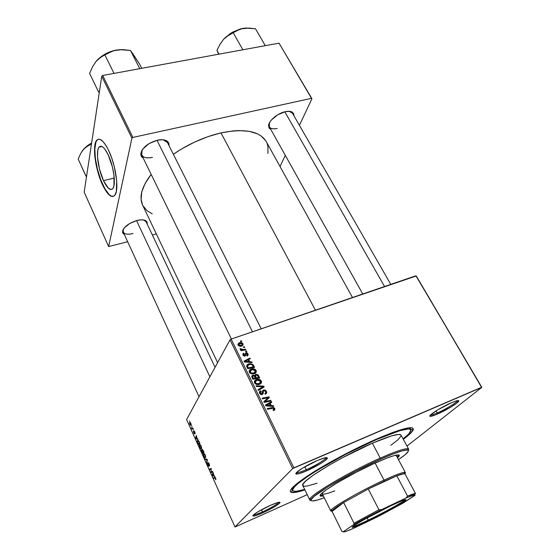 <?xml version="1.0" encoding="UTF-8"?>
<svg xmlns="http://www.w3.org/2000/svg" width="560" height="560" viewBox="0 0 560 560"><rect width="100%" height="100%" fill="white"/><g stroke="black" fill="none" stroke-linecap="round" stroke-linejoin="round"><path stroke-width="0.84" d="M306.201 469.742C314.832 466.053 325.297 459.753 325.92 457.828L325.976 457.625C326.025 459.291 315.189 465.906 306.201 469.742L304.759 466.816L306.201 469.742C300.909 472.003 297.696 472.927 296.555 472.521L296.751 472.598C298.137 472.801 301.287 471.849 306.201 469.742L306.348 470.967L306.201 469.742M317.184 460.572C324.205 457.639 327.579 456.89 327.306 458.318C326.627 460.355 315.511 467.04 306.348 470.967L320.789 463.47L324.947 460.67L327.369 457.982L324.499 457.912L317.184 460.572L302.239 468.328L296.772 472.304L295.932 473.76L299.082 473.655L306.348 470.967C301.126 473.2 297.78 474.222 296.31 474.019C293.055 473.676 305.942 465.325 317.184 460.572M437.248 412.951C445.354 409.507 456.953 402.472 457.394 400.701L457.415 400.645C457.177 402.332 445.445 409.465 437.248 412.951L436.079 410.872L437.248 412.951C433.657 414.498 431.403 415.177 430.5 414.995L429.947 415.716L430.465 416.332L435.015 415.065L437.311 414.113L437.248 412.951L437.311 414.113L450.723 407.162L456.792 403.102L458.745 400.785L455.819 401.058L451.528 402.703C456.561 400.582 458.962 400.05 458.724 401.107C458.234 402.99 445.914 410.445 437.311 414.113C433.594 415.716 431.228 416.444 430.206 416.311C427.049 416.143 441.231 407.043 451.528 402.703L437.689 409.871L430.556 415.009C431.522 415.142 433.748 414.456 437.248 412.951M262.465 511.882C271.292 507.766 276.745 504.567 278.831 502.278C276.745 504.567 271.292 507.766 262.465 511.882L261.492 509.775L262.465 511.882C257.803 513.94 254.849 514.92 253.617 514.822C254.849 514.92 257.803 513.94 262.465 511.882L262.619 512.904L262.465 511.882M270.564 505.281C277.004 502.495 280.161 501.62 280.035 502.663C277.928 505.057 272.118 508.466 262.619 512.904L275.002 506.492L279.426 503.405L280.035 502.348L277.137 502.712L270.564 505.281L257.817 511.889L254.45 514.136L253.001 515.963L256.102 515.487L262.619 512.904C257.558 515.137 254.408 516.18 253.162 516.04C250.887 515.788 261.184 509.397 270.564 505.281M146.048 220.857L147.266 224.217L147.042 221.928L145.012 220.325L141.428 219.828L136.829 220.528C140.994 219.499 144.067 219.611 146.048 220.857L143.668 219.975L146.097 221.76L215.061 367.297M166.859 140.952C168.525 142.044 169.232 143.577 168.98 145.558L168.728 143.115L166.551 140.77L162.561 139.741L157.367 140.224C161.441 139.37 164.612 139.615 166.859 140.952L163.219 139.797L167.426 142.485L261.212 328.797M292.124 112.042L293.972 115.843L293.587 113.477L291.382 111.706L289.66 111.328L285.299 111.671C288.218 111.048 290.486 111.174 292.124 112.042L289.184 111.293L292.453 113.197L390.782 284.389M409.451 428.666L409.591 427.735M377.797 438.494C402.584 428.085 414.393 425.215 413.224 429.891C412.293 431.991 408.996 435.134 403.333 439.32L411.068 432.824L413.399 428.939L412.02 427.784L410.424 427.679L405.433 428.456L393.729 432.096L377.797 438.494L346.136 453.621L316.043 470.512L306.439 476.658L295.932 484.365L290.759 489.706L290.374 491.764L291.081 492.324L296.513 492.177L304.906 489.902C298.207 492.072 293.734 492.926 291.487 492.457C287.441 490.973 294.462 484.386 312.543 472.689C330.302 461.468 356.755 447.601 377.797 438.494M352.478 297.514L266.224 141.547C259.798 131.11 244.713 128.219 220.969 132.888C204.358 136.808 188.489 143.934 173.355 154.266L181.37 149.093L194.334 142.198L207.746 136.71L220.969 132.888L315.427 310.212L220.969 132.888L233.373 130.886L239.106 130.578L249.312 131.348L257.537 133.868L260.82 135.73L265.608 140.532M142.618 205.1L141.085 199.318L141.785 191.856L145.089 183.547L151.179 174.419C141.743 186.718 138.887 196.931 142.604 205.079L217.602 362.635M103.495 180.642C98.14 169.449 95.606 151.046 99.043 147.147C101.388 144.753 104.433 147.308 108.185 154.812L112.406 166.922L114.002 175.448L113.981 185.563L113.33 187.684L112.392 189.021L111.216 189.546L108.318 188.146L103.495 180.642L99.47 169.043L97.524 157.038L97.741 150.745L98.315 148.498L99.183 146.979L100.317 146.258L101.668 146.37L103.194 147.329L104.832 149.107L108.185 154.812C113.694 166.11 116.179 184.758 112.84 188.531C110.383 191.016 107.268 188.384 103.495 180.642L114.261 178.08L103.495 180.642M98.504 139.174L96.922 140.315C92.351 145.509 95.718 169.82 102.774 184.618L102.466 184.695C95.417 169.89 92.043 145.579 96.607 140.385C99.68 137.235 103.698 140.602 108.661 150.486L111.755 158.109L114.289 166.635L116.683 180.642L116.354 191.394L114.891 195.167L112.651 196.553L110.824 196.119L107.772 193.508L102.466 184.695L97.909 172.158L95.956 163.982L94.787 156.086L94.514 149.121L95.172 143.675L96.726 140.231L98.217 139.237L100.002 139.349L103.096 141.617L106.442 146.258L108.661 150.486C115.983 165.466 119.273 190.211 114.877 195.181C111.601 198.499 107.464 194.999 102.466 184.695L102.774 184.618C106.596 192.696 110.096 196.637 113.26 196.441L111.132 196.042L109.123 194.558L104.867 188.727L100.8 179.907L97.489 169.372L95.389 158.578L94.822 149.058L95.907 142.212L97.041 140.168L98.504 139.174M406.98 446.068L481.824 387.359L416.262 275.968L231.161 339.094L293.902 467.845L481.551 387.31L416.262 275.968L481.824 387.359L406.98 446.068M251.118 369.054L253.155 368.76L255.192 369.411L256.319 370.979L255.997 372.554L254.716 373.555L252.903 374.003L250.138 373.24L249.172 370.965L249.781 369.852L251.118 369.054C249.501 369.6 248.913 370.671 249.368 372.274L251.251 373.807L254.478 373.653C256.032 373.086 256.585 372.029 256.137 370.482L255.535 371.406L256.137 370.482C254.996 368.956 253.512 368.424 251.678 368.886L250.089 370.671L251.118 369.054M249.732 361.746L251.825 361.9L252.175 362.607L244.426 361.956L244.041 361.151L249.928 358.043L250.25 358.694L248.633 359.52L249.732 361.746L248.633 359.52L250.25 358.694L249.928 358.043L244.041 361.151L244.426 361.956L252.175 362.607L251.825 361.9L251.419 362.544L251.825 361.9L249.732 361.746L249.34 362.369L249.732 361.746M274.82 408.471L274.785 409.878L273.469 410.522L273.049 409.871L274.148 409.031L273.427 408.212L267.526 409.262L267.19 408.569L273.693 407.533L274.82 408.471L272.615 407.505L267.19 408.569L267.526 409.262L272.86 408.212L274.057 408.716L273.049 409.871L273.469 410.522L274.078 410.361L274.82 408.471L273.672 409.948L274.82 408.471M263.543 390.026L265.195 390.103L266.497 391.559L266.581 393.099L265.237 394.156L264.831 393.512L265.727 392.91L265.776 391.93L265.16 390.936L264.18 390.607L263.431 391.118L262.78 394.163L261.485 394.639L260.386 394.261L259.497 392.952L259.672 391.44L260.715 390.698L261.107 391.342L260.386 391.846L260.351 392.952L260.995 393.764L261.856 393.848L262.535 390.894L263.543 390.026L262.395 391.972L262.304 393.379L261.66 393.897L260.407 393.071L261.107 391.342L260.568 390.747C259.462 391.272 259.154 392.133 259.651 393.33L262.227 394.499L263.242 393.211L263.466 391.055L264.124 390.614L265.636 391.58L265.678 392.987L264.831 393.512L265.237 394.156C266.602 393.659 266.987 392.721 266.399 391.342L265.825 392.133L266.399 391.342L263.928 389.914L262.458 391.566L263.543 390.026M256.032 385.728L263.746 386.155L264.166 387.009L258.307 390.383L257.978 389.704L263.004 386.813L256.389 386.442L256.032 385.728L256.389 386.442L263.004 386.813L257.978 389.704L258.307 390.383L264.166 387.009L263.746 386.155L262.724 387.835L263.746 386.155L256.032 385.728M256.298 379.624L258.335 379.316L260.379 379.967L261.52 381.556L261.198 383.145L259.917 384.16L258.104 384.622L255.325 383.852L254.352 381.563L254.954 380.429L256.298 379.624C254.674 380.177 254.086 381.262 254.548 382.886L256.438 384.433L259.679 384.258C261.24 383.684 261.786 382.613 261.331 381.045L260.736 381.927L261.331 381.045C260.253 379.561 258.818 379.015 257.04 379.407L256.298 379.624L255.241 381.206L256.298 379.624M240.478 340.956L241.451 340.795L241.766 341.432L240.8 341.614L240.478 340.956L240.8 341.614L241.766 341.432L241.451 340.795L241.003 341.572L241.451 340.795L240.478 340.956M255.605 374.311L257.957 374.745L259.721 377.965L252.861 379.225L251.755 376.789L251.972 375.781L253.239 375.137L254.723 375.571L255.605 374.311L254.723 375.571L252.749 375.263L251.741 376.67L252.861 379.225L259.721 377.965L258.468 375.417L257.971 376.166L258.468 375.417L255.899 374.227L254.562 375.907L255.605 374.311M271.243 405.58L273.364 405.713L273.728 406.448L265.874 405.881L265.468 405.048L271.39 401.702L271.726 402.381L270.102 403.263L271.243 405.58L270.102 403.263L271.726 402.381L271.39 401.702L265.468 405.048L265.874 405.881L273.728 406.448L273.364 405.713L272.853 406.385L273.364 405.713L271.243 405.58L270.746 406.231L271.243 405.58M266.511 401.142L270.725 400.344L271.061 401.03L264.159 402.367L263.809 401.646L268.296 397.719L262.458 398.881L262.122 398.195L269.01 396.858L269.36 397.572L264.901 401.513L266.511 401.142L264.901 401.513L269.36 397.572L269.01 396.858L262.122 398.195L262.458 398.881L268.296 397.719L263.809 401.646L264.159 402.367L271.061 401.03L270.725 400.344L270.074 401.219L270.725 400.344L266.511 401.142L265.853 402.038L266.511 401.142M247.975 353.871L248.171 354.998L247.625 355.754L247.1 355.999L246.701 355.376L247.485 354.298L246.428 353.402L245.896 353.808L245.616 355.614L244.447 356.16L243.11 355.306L242.935 353.85L243.712 353.206L244.111 353.822L243.558 354.823L244.461 355.495L244.986 355.194L245.581 352.975L246.512 352.737L247.632 353.339L247.975 353.871L245.896 352.814L244.566 355.467L243.635 354.998L244.111 353.822L243.712 353.206L243.047 355.173L244.902 356.111L246.267 353.437L247.387 354.046L246.701 355.376L247.1 355.999L247.492 354.662M252.98 364.602L254.541 367.43L247.702 368.655L246.596 366.037L247.373 364.504L250.166 363.629L252.98 364.602L248.444 363.944L246.617 366.24L247.702 368.655L254.541 367.43L253.624 365.561L253.134 366.331L253.624 365.561L252.98 364.602L252.539 365.288L252.98 364.602M242.172 345.842L243.026 343.805C242.004 342.559 240.737 342.216 239.225 342.783L237.916 344.617L239.225 342.783L241.297 342.608L242.893 343.574L243.04 345.156L240.919 346.213L238.77 345.786L237.874 344.239L239.225 342.783L238.042 344.946C239.029 346.199 240.282 346.563 241.801 346.017L243.026 343.805L242.179 345.884M243.397 346.892L244.37 346.731L244.685 347.375L243.719 347.55L243.397 346.892L243.719 347.55L244.685 347.375L244.37 346.731L243.901 347.515L244.37 346.731L243.397 346.892M243.6 349.524L245.588 349.209L245.91 349.867L240.954 350.714L240.639 350.056L241.668 349.888L240.415 349.517L240.072 348.705L240.919 348.712L241.85 349.601L243.6 349.524L240.072 348.705L240.121 349.202L241.668 349.888L240.639 350.056L240.954 350.714L245.91 349.867L245.588 349.209L245.119 350L245.588 349.209L243.6 349.524L243.117 350.343L243.6 349.524M245.532 351.246L246.505 351.078L246.827 351.729L245.861 351.904L245.532 351.246L245.861 351.904L246.827 351.729L246.505 351.078L246.029 351.876L246.505 351.078L245.532 351.246M230.027 339.836L186.592 419.559L234.962 526.939L292.663 468.566L230.027 339.836L231.161 339.094L415.912 275.772L481.824 387.359L292.663 468.566L293.902 467.845L231.161 339.094L230.027 339.836L186.592 419.559L234.962 526.939L292.663 468.566L230.027 339.836M199.409 444.801L200.354 444.836L201.397 446.691L201.544 448.525L200.606 448.784L199.535 447.041L199.262 445.179L199.71 447.475L200.606 448.784L201.495 448.63L201.145 446.04C200.354 444.612 199.773 444.192 199.409 444.801L199.955 444.577L199.409 444.801M197.218 438.62L198.1 439.355L195.825 438.795L195.524 438.123L196.35 435.477L197.218 438.62L196.35 435.477L195.524 438.123L195.825 438.795L198.1 439.355L197.218 438.62M215.663 478.191L215.747 479.801L215.194 477.911L213.71 478.471L213.451 477.897L215.11 477.365L215.663 478.191L214.697 477.323L213.451 477.897L213.71 478.471L214.914 477.925L215.495 478.352L215.747 479.801L215.663 478.191M207.991 462.539L208.817 463.106L209.601 465.185L209.468 466.011L208.285 463.057L208.509 466.284L207.263 463.862L207.347 463.008L208.425 465.64L207.991 462.539L208.439 465.619L207.347 463.008L207.676 465.143L208.712 466.144L208.264 463.085L209.524 465.927L209.132 463.722L207.991 462.539M204.834 458.773L207.123 459.326L207.445 460.047L206.591 462.672L207.067 459.858L205.1 459.375L204.834 458.773L205.1 459.375L207.067 459.858L206.591 462.672L207.445 460.047L207.123 459.326L204.834 458.773M203.427 453.712L204.393 453.775L205.513 455.868L205.59 457.485L204.701 457.765L203.637 456.169L203.28 454.09L203.728 456.386L204.631 457.709L205.548 457.576L205.191 455C204.393 453.551 203.805 453.124 203.427 453.712L203.952 453.502L203.427 453.712M189.504 420.952L189.756 421.505L189.504 420.952M201.936 449.26L202.706 449.659L203.987 452.389L202.37 453.32L201.292 450.436L201.481 449.918L201.999 450.303L201.936 449.26L201.999 450.303L201.355 450.051L201.439 451.171L202.37 453.32L203.987 452.389L203.014 450.226L201.936 449.26M213.927 475.65L214.865 476.476L212.436 475.65L212.121 474.95L213.052 472.472L213.927 475.65L213.052 472.472L212.121 474.95L212.436 475.65L214.865 476.476L213.927 475.65M211.498 471.807L212.541 471.324L212.8 471.905L211.113 472.703L211.204 469.063L209.797 469.791L209.538 469.217L211.211 468.384L211.12 472.038L211.498 471.807L211.12 472.038L211.211 468.384L209.538 469.217L209.797 469.791L211.204 469.063L211.113 472.703L212.8 471.905L212.541 471.324L211.498 471.807M194.775 431.928L195.153 433.538L194.236 431.536L194.39 433.902L193.417 431.501L194.187 433.335L193.914 431.123L194.663 431.69L193.942 431.039L194.264 433.293L193.452 431.389L193.767 433.069L194.523 433.818L194.201 431.571L195.069 433.748L194.775 431.928M198.821 441.056L199.948 443.45L198.366 444.43L197.26 440.944L197.799 440.216L198.821 441.056L197.379 440.538L197.477 442.4L198.366 444.43L199.948 443.45L198.821 441.056M189.63 422.548L190.134 422.359L190.904 423.353L190.946 425.453L190.064 424.809L189.518 423.017L189.868 424.417L191.163 425.229L190.904 423.353L189.63 422.548L190.134 422.352L189.63 422.548M191.779 425.999L192.038 426.566L191.779 425.999M192.5 428.253L192.955 427.959L193.207 428.519L192.094 429.296L191.352 427.595L192.5 428.253L191.352 427.595L192.094 429.296L193.207 428.519L192.955 427.959L192.5 428.253M193.452 429.702L193.711 430.269L193.452 429.702M235.522 526.799L307.23 494.669L235.522 526.799M280.028 166.516L285.285 155.351L280.028 166.516M299.425 125.335L311.948 98.742L279.02 43.148L102.697 75.467L132.895 137.431L311.5 98.343L279.02 43.148L311.948 98.742L299.425 125.335M108.661 246.554L131.908 138.194L101.752 76.237L84.168 192.178L108.661 246.554L131.908 138.194L132.895 137.431L311.5 98.343L311.948 98.742L279.02 43.148L102.697 75.467L132.895 137.431L131.908 138.194L101.752 76.237L102.697 75.467L101.752 76.237L84.168 192.178L108.661 246.554L127.659 241.738L108.661 246.554M152.369 234.99L156.331 233.912L152.369 234.99M285.299 111.671L277.795 114.751L271.509 119.875L270.088 121.73L268.604 125.237L269.066 128.03L270.83 129.486L268.541 125.958C268.352 121.086 277.473 113.246 285.299 111.671M157.367 140.224L149.107 143.577L142.87 148.96L141.652 150.885L140.812 154.476L141.204 156.002L143.213 158.067C141.463 157.052 140.672 155.561 140.819 153.587C142.45 147.476 147.966 143.024 157.367 140.224M136.829 220.528L129.591 223.566L124.222 227.983L123.2 229.495L122.556 232.232L122.955 233.352L124.362 234.57L122.549 231.462C123.907 226.828 128.667 223.181 136.829 220.528M142.898 205.667L147.056 210.693L152.201 213.815M267.918 153.489L267.967 146.545L267.092 143.402M133.049 233.527C127.869 234.787 124.593 234.304 123.214 232.092L123.424 229.11L122.99 230.594C123.235 234.003 126.588 234.983 133.049 233.527M277.284 128.457C273.259 129.318 270.613 128.772 269.353 126.826L269.36 122.997L268.926 125.006C269.206 128.338 271.992 129.486 277.284 128.457M152.46 157.381C146.958 158.515 143.367 157.71 141.701 154.973L142.135 150.024L141.316 152.642C141.54 157.115 145.257 158.697 152.46 157.381M291.844 488.25L292.684 488.677M202.16 450.24L202.461 451.059L202.188 449.82L203.021 450.254L203.539 451.934L202.993 452.249L203.784 451.934L202.993 452.249L202.461 451.059L202.993 452.249L203.742 451.85L202.496 449.869L202.153 450.226M202.804 452.354L203.826 452.039L202.307 452.641L201.635 450.562L202.23 450.499L202.804 452.354L203.791 451.962L202.804 452.354L201.684 450.513L202.307 452.641L202.804 452.354M202.685 449.624L202.335 449.764M205.639 457.303L204.631 457.709L205.639 457.303M205.254 457.079L204.526 457.128L203.875 456.19L203.665 454.293L205.233 455.098L205.254 457.079L205.667 456.911L205.254 457.079L205.1 455.329L203.903 454.104L203.539 454.755L203.875 456.19L204.645 457.219L205.254 457.079M206.843 461.902L206.332 462.105L206.843 461.902M207.361 460.299L206.829 460.516L207.361 460.299M207.207 459.522L206.612 459.767L207.207 459.522M205.933 459.039L205.1 459.375L205.933 459.039M209.615 465.297L209.202 465.465L209.615 465.297M209.615 465.262L209.244 465.416L209.615 465.262M215.957 479.045L215.474 479.248L215.957 479.045M215.411 477.715L214.977 477.897M214.914 477.288L213.451 477.897L214.914 477.288M213.122 475.363L212.436 475.65L213.122 475.363M212.66 474.726L212.121 474.95L212.66 474.726M213.64 475.538L212.457 475.188L213.136 473.9L213.843 475.454L212.94 473.984L212.457 475.188L213.64 475.538M211.267 468.51L209.538 469.217L211.267 468.51M212.59 471.436L211.12 472.038L212.59 471.436M194.474 431.361L193.921 431.571L194.474 431.361M196.651 438.473L195.825 438.795L196.651 438.473M195.986 437.941L195.524 438.123L195.986 437.941M196.945 438.543L195.832 438.326L196.462 436.961L197.148 438.466L196.266 437.038L195.832 438.326L196.945 438.543M197.673 442.323L197.652 441.042C197.981 440.454 198.492 440.867 199.185 442.288L199.507 443.002L198.296 443.758L199.815 443.156L198.296 443.758L197.939 442.953L198.296 443.758L199.71 442.925L198.002 440.811L197.673 442.316M197.995 440.251L197.414 440.482L197.995 440.251M201.579 448.392L200.606 448.784L201.579 448.392M201.215 448.126L200.501 448.203L199.857 447.272L199.64 445.375L201.194 446.145L201.215 448.126L201.621 447.965L201.215 448.126L200.788 445.83L199.871 445.179L199.857 447.272L200.62 448.287L201.215 448.126M190.904 424.704L189.98 424.263L189.875 423.094L190.953 423.472L190.904 424.704L191.254 424.571L190.904 424.704L190.764 423.458L190.036 422.933L190.015 424.34L190.904 424.704M193.088 428.26L191.842 428.743L193.088 428.26M193.067 428.204L192.073 428.589L193.067 428.204M256.025 380.03L255.248 380.177L256.025 380.03M251.755 376.782L252.749 375.263L251.755 376.782M252.196 376.733L252.56 376.712M254.373 376.103L254.723 375.571L254.373 376.103M254.933 378.847L255.479 378.014L253.337 378.406L252.833 379.169L253.337 378.406L252.784 377.272L252.28 378.035L253.099 375.914L254.163 375.956L254.954 376.936L255.479 378.014L254.933 378.847M258.594 377.44L256.284 377.867L255.724 378.7L256.284 377.867L255.591 376.46L255.094 377.223L255.913 374.976L257.628 375.564L258.594 377.44L258.034 378.273L258.594 377.44L257.236 375.158L255.458 375.277L256.284 377.867L258.594 377.44M252.784 377.272L253.337 378.406L255.479 378.014L253.897 375.858L252.749 376.124L252.784 377.272M254.331 381.654L255.241 381.206L254.331 381.654M259.385 383.586L256.669 383.726L256.242 384.363L256.669 383.726L255.304 382.627L254.828 383.341L256.55 380.317L257.208 380.128L260.575 381.269L258.734 384.531L260.708 382.193L259.784 380.457L257.6 380.065L255.374 381.178L255.227 382.445L256.256 383.551L259.385 383.586M255.143 382.039L254.429 382.599M259.392 384.356L259.658 383.467M260.4 389.172L261.457 387.66L260.4 389.172M261.996 388.255L263.004 386.813L261.996 388.255M265.468 393.281L265.601 393.995L265.468 393.281M265.048 393.862L265.678 392.987L265.048 393.862M262.22 393.568L263.305 392.231L262.178 394.52L262.22 393.568M262.367 394.436L263.242 393.211L262.367 394.436M259.392 392.329L260.715 390.698L259.63 392.238L259.973 392.798L259.392 392.329M259.91 393.771L260.407 393.071L259.91 393.771M261.303 394.632L261.856 393.848L261.303 394.632M262.409 391.587L263.2 391.426L262.409 391.587M273.259 410.2L273.637 409.717L273.259 410.2M271.572 408.457L272.251 407.561L271.572 408.457M265.804 405.727L266.301 405.447L265.804 405.727M269.423 403.676L270.067 403.312L269.423 403.676M270.298 403.158L271.39 401.702L270.298 403.158M269.57 403.977L270.102 403.263L269.57 403.977M270.312 405.496L267.988 405.328L267.484 406L267.988 405.328L266.42 405.286L265.972 405.888L269.409 403.648L270.312 405.496L269.815 406.168L270.312 405.496L269.409 403.648L266.42 405.286L270.312 405.496M265.16 400.897L263.977 401.989L265.776 399.84L264.67 401.352L268.296 397.719L265.384 400.694M267.792 398.398L269.01 396.858L268.079 398.748L267.792 398.398M264.292 402.339L264.901 401.513L264.292 402.339M244.937 355.383L245.938 353.717L244.937 355.383L244.811 356.132L245.805 354.494L244.825 356.132L244.916 355.425M242.858 354.641L243.712 353.206L242.858 354.641M243.292 355.565L243.635 354.998L243.292 355.565M244.195 356.132L244.601 355.46L244.195 356.132M244.398 356.16L244.937 355.264L244.398 356.16M245.112 354.13L245.896 352.814L245.112 354.13M245.091 354.424L245.525 354.403L245.091 354.424M246.855 355.32L247.233 355.096M246.967 355.53L247.135 355.985L246.967 355.53M244.608 361.97L244.972 361.396L244.622 361.97M249.193 359.233L249.928 358.043L249.193 359.233M248.157 360.297L248.633 359.52L248.157 360.297M248.815 361.655L246.519 361.459L246.127 362.096L246.519 361.459L244.972 361.396L247.947 359.87L248.815 361.655L248.423 362.292L248.815 361.655L247.947 359.87L244.972 361.396L248.815 361.655M250.824 369.523L249.97 369.677L250.824 369.523M246.589 365.974L247.429 365.575L248.444 363.944L247.492 365.554L246.694 365.911M253.421 366.905L248.178 367.843L247.688 368.62L248.178 367.843L247.709 366.884L247.219 367.668L247.709 366.884L247.408 366.023L246.855 366.912L249.2 364.469C250.894 364.007 252.161 364.539 253.008 366.065L253.421 366.905L252.896 367.724L253.421 366.905L252.161 364.889L250.81 364.364L248.724 364.616L247.422 365.757L248.178 367.843L253.421 366.905M255.311 372.848L255.311 373.226M249.151 371.14L250.089 370.671L249.151 371.14M254.352 373.562L254.485 372.883M254.184 372.981L251.482 373.114L251.076 373.751L251.482 373.114L250.124 372.022L249.662 372.743L251.867 369.593L255.381 370.699L253.582 373.912L255.465 371.791L255.381 370.699L254.597 369.894L252.42 369.495L250.201 370.587L250.047 371.84L251.069 372.939L254.184 372.981M249.97 371.511L249.277 372.057M241.472 345.695L241.556 346.087L241.472 345.695M241.57 345.352L238.63 344.778L238.301 345.352L239.533 343.427L242.452 344.001L241.087 346.185L242.536 344.456L242.207 343.686L241.08 343.259L239.106 343.616L238.553 344.547L239.603 345.485L241.57 345.352M241.206 350.665L241.668 349.888L241.206 350.665M240.436 349.531L240.919 348.712L240.436 349.531M240.618 349.622L240.933 349.083L240.618 349.622M352.891 526.533L353.332 526.47C355.593 525.917 360.556 523.803 368.214 520.142L368.277 520.779C360.472 524.517 355.411 526.673 353.108 527.254C346.962 528.955 371.301 515.032 390.873 505.757L402.535 500.556L406.063 499.653L403.242 501.998L392.826 508.116L365.988 521.871L355.39 526.519L352.359 527.17L355.698 524.559L364.854 519.183L390.873 505.757C402.332 500.353 407.26 498.519 405.643 500.248C402.969 502.824 383.264 513.618 368.277 520.779L368.214 520.142C359.765 524.174 354.655 526.309 352.891 526.533M367.101 517.937L368.214 520.142L367.101 517.937M404.845 473.732C405.727 472.759 405.594 472.304 404.453 472.36C401.59 472.626 394.786 475.209 384.027 480.116L384.125 481.278L396.816 475.839L404.096 473.655L405.027 474.173M334.803 490.84C327.243 493.78 323.071 494.767 322.294 493.794L330.771 510.944C328.314 509.474 359.611 491.232 384.027 480.116L375.109 463.078L384.027 480.116C397.208 474.138 404.327 471.632 405.384 472.598L396.368 455.721L395.136 455.343L396.403 455.798M415.541 493.612L407.561 496.118C412.594 494.011 415.254 493.178 415.541 493.612L405.013 473.879C404.621 473.256 401.891 473.907 396.816 475.839L407.561 496.118L406.07 497.945L414.141 494.9L414.995 495.334L403.249 502.992L377.237 516.957L353.948 528.143C346.885 531.258 343.301 532.469 343.21 531.783L345.947 531.398L353.948 528.143L380.758 515.158L403.249 502.992L415.184 494.977L412.16 495.502L406.07 497.945L381.43 509.705L378.938 509.754L368.256 489.006L396.816 475.839L407.561 496.118L406.07 497.945L381.43 509.705L359.506 521.339L353.598 524.699L343.21 531.783L341.957 531.461L332.052 511.427L343.658 502.544L354.011 523.208L353.598 524.699L343.21 531.783L341.957 531.461L332.052 511.427L343.658 502.544L334.614 508.522L332.479 510.398L332.052 511.427L332.381 510.51C333.662 508.998 337.421 506.345 343.658 502.544L368.256 489.006L396.816 475.839L384.125 481.278L368.256 489.006L384.125 481.278L384.027 480.116C362.222 490.056 333.494 506.387 331.121 510.048C330.407 510.944 330.708 511.315 332.01 511.161M368.256 489.006L343.658 502.544L354.011 523.208L378.938 509.754L368.256 489.006M405.188 499.66C403.998 501.543 383.684 512.764 368.214 520.142C382.935 513.114 402.269 502.509 404.88 499.982L405.188 499.66M378.938 509.754L354.011 523.208L353.598 524.699L381.43 509.705L378.938 509.754M397.117 457.114L398.846 454.958L397.117 457.114M376.348 462.518C390.362 456.358 398.013 453.936 399.28 455.266L397.558 457.94L399.259 455.896L399.007 455.014L398.307 454.874L393.932 455.665L386.414 458.283L372.575 464.233L356.517 472.122L337.533 482.615L326.382 489.755L321.573 493.598L320.271 495.264L320.509 496.146L323.407 496.048L320.229 495.894C317.338 493.794 350.301 474.012 376.348 462.518M317.079 483.224L307.426 485.996L304.213 486.248L302.778 485.52L303.226 483.812L305.627 481.145L312.753 475.538L327.971 465.85L342.328 457.8L372.365 443.184L380.24 458.129L380.338 459.312C394.639 452.998 403.599 449.897 407.218 450.016C410.088 450.499 407.169 453.712 398.468 459.641L405.146 454.706L408.247 451.353L408.044 450.219L407.232 450.016L401.982 450.919L392.77 454.09L380.338 459.312L355.698 471.233L328.153 486.682L314.076 496.426L311.101 499.772L311.066 500.416L312.396 500.962L317.639 499.989L324.268 497.777C314.37 501.403 310.065 501.907 311.339 499.289C313.404 494.249 351.288 472.115 380.338 459.312L380.24 458.129C350.672 471.142 312.13 493.689 310.086 498.827C309.449 499.912 309.799 500.479 311.136 500.535L309.841 500.017C306.096 497.434 347.508 472.514 380.24 458.129L372.365 443.184C339.682 457.156 298.788 482.398 302.799 485.569L309.841 500.017M376.698 439.439L376.495 439.061L376.698 439.439C397.467 430.64 408.842 427.441 410.823 429.842C411.46 431.368 408.877 434.371 403.074 438.844L408.751 433.916L410.942 430.213L409.584 429.121L408.037 429.037L399.98 430.654L376.698 439.439L346.388 453.929L317.583 470.092L308.371 475.979L298.27 483.378L294.343 487.088L292.768 489.664L292.859 490.511L293.517 491.064L296.457 491.274L304.675 489.419C297.661 491.533 293.713 491.883 292.838 490.476C287.896 486.766 337.26 456.253 376.698 439.439M322.294 493.787L322.707 492.569L322.259 493.696M372.365 443.184L391.713 435.841L398.531 434.413L401.044 435.085C399.329 433.083 389.774 435.785 372.365 443.184M401.03 436.086L398.02 439.726L390.817 445.326M380.24 458.129C397.663 450.499 407.141 447.531 408.688 449.218L408.352 450.569C409.087 449.456 408.828 448.84 407.575 448.728C403.907 448.588 394.793 451.717 380.24 458.129M320.229 495.355L322.994 495.208L320.229 495.355M252.476 331.793L156.989 140.315L252.476 331.793M98.651 92.155L89.614 73.472L98.651 92.155M141.764 68.306L139.769 64.393L141.764 68.306M122.073 49.616L113.533 50.666L107.73 52.759L102.347 55.797L95.9 61.621L92.449 66.997L89.614 73.472L92.449 66.997L95.9 61.621L100.093 57.659L104.867 54.873L114.009 73.395L104.867 54.873L113.267 50.785L119.77 49.665L130.487 50.442L139.755 68.677L130.487 50.442L139.769 64.393L132.657 53.466M99.442 91.483L98.707 91.784L99.442 91.483M122.416 49.63L116.452 50.029C108.003 51.702 101.15 55.566 95.9 61.621L97.93 59.437L102.354 56.231L110.348 51.87L116.452 50.029L123.2 49.658L130.487 50.442L134.764 56.63M209.888 376.796L136.556 220.605L209.888 376.796M81.956 151.375L83.615 149.184L91.637 142.912L87.122 145.887L83.615 149.184L80.619 153.629L78.176 159.047L86.002 176.106L86.681 175.609L85.883 175.994L78.176 159.047L80.619 153.629L83.615 149.184L87.227 146.069L91.357 144.018L85.351 147.455L81.949 151.375M86.002 176.106L86.499 176.778L86.002 176.106M284.816 111.79L384.566 286.517L284.816 111.79M240.275 29.008L243.04 28.336L232.631 32.151L233.163 32.718L232.631 32.151L230.139 33.677L223.657 39.2L228.095 35.413L240.275 29.008L245.952 28.028L255.528 28.833L265.293 45.668L255.528 28.833L248.997 28.049L240.464 28.91L232.631 32.151L223.657 39.2L219.807 44.625L223.657 39.2L225.799 37.135L233.184 32.697L242.879 49.777L233.184 32.697L240.275 29.008M219.03 54.145L216.965 50.414L219.975 44.324L223.657 39.2L219.975 44.324L216.965 50.414L219.03 54.145M218.659 54.215L216.965 50.414L218.659 54.215M246.946 28L243.04 28.336L246.946 28M218.295 53.046L218.673 54.215M325.92 457.828L327.306 458.318M457.394 400.701L458.724 401.107M278.936 502.257L280.035 502.663M410.34 428.96L413.224 429.891M101.976 146.503L99.043 147.147M292.404 489.573L291.487 492.457M268.926 125.006L268.541 125.958M141.316 152.642L140.819 153.587M122.99 230.594L122.549 231.462M253.54 514.899L253.162 516.04M430.556 415.009L430.206 416.311M296.751 472.598L296.31 474.019M203.378 453.796L204.043 453.53M205.289 457.023L205.667 456.869M197.379 440.538L198.058 440.272M199.367 444.864L200.025 444.605M201.243 448.084L201.621 447.93M253.064 375.172L252.021 376.768M255.899 374.227L254.849 375.823M257.04 379.407L256.389 380.38M258.58 383.817L258.027 384.622M261.66 393.897L261.163 394.611M263.928 389.914L262.843 391.461M272.615 407.505L271.943 408.387M244.566 355.467L244.167 356.125M245.987 352.786L245.098 354.263M248.941 363.79L248.318 364.784M251.678 368.886L251.041 369.88M253.54 373.177L253.008 373.996M241.486 345.38L241.01 346.199M353.332 526.47L353.108 527.254M404.096 473.655L404.453 472.36M331.121 510.048L332.381 510.51M404.88 499.982L405.643 500.248M414.498 493.591L414.141 494.9M310.086 498.827L311.339 499.289M291.795 488.306L292.838 490.476M409.668 427.728L410.823 429.842M401.037 435.078L408.688 449.218M407.575 448.728L407.218 450.016M231.406 339.017L141.701 154.973M123.214 232.092L199.038 396.718M269.353 126.826L362.754 293.993"/></g></svg>
